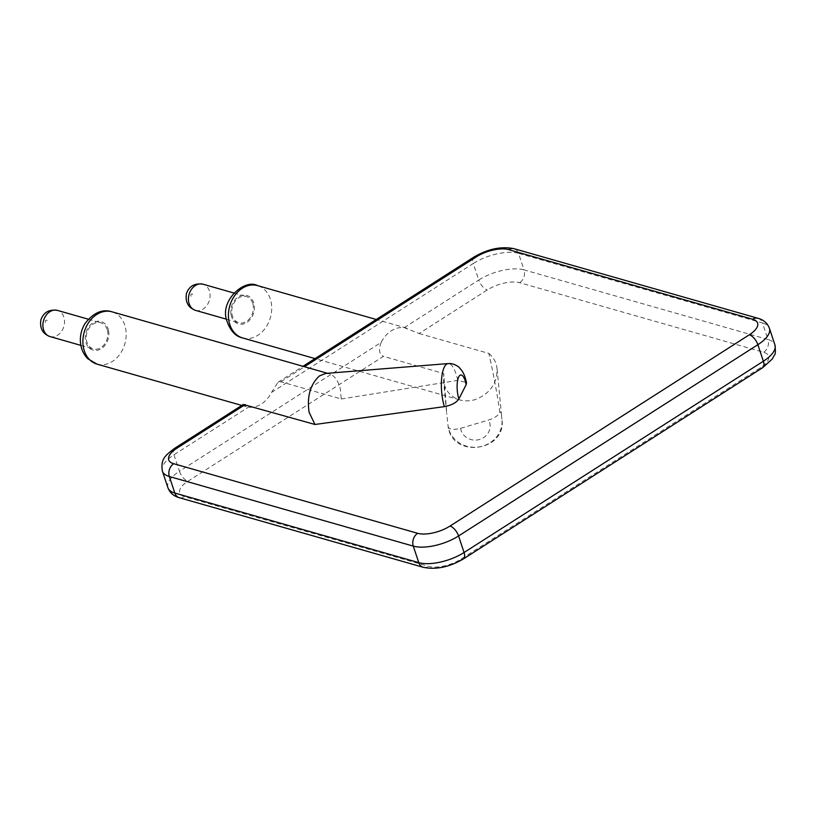 <?xml version="1.0" encoding="UTF-8"?>
<svg xmlns="http://www.w3.org/2000/svg" width="816" height="816" viewBox="0 0 816 816"><rect width="100%" height="100%" fill="white"/><g stroke="black" fill="none" stroke-linecap="round" stroke-linejoin="round"><path stroke-width="0.61" stroke-dasharray="4.08 3.06" d="M325.696 373.432L329.185 373.769C334.652 375.615 338.385 380.797 340.384 389.324L341.241 398.993L280.888 381.776L278.011 382.265L271.534 392.414A27.214 21.145 -74.1 0 1 248.462 407.153L241.771 405.43M162.404 471.179A33.589 13.954 161.6 0 1 173.951 454.777L179.449 471.301L381.174 342.394A27.214 21.145 -74.1 0 1 404.246 327.644L419.087 333.53L487.305 289.945A24.021 9.976 161.6 0 1 519.67 282.693L763.623 352.288A24.021 9.976 161.6 0 1 760.328 367.832L461.009 559.113A24.021 9.976 161.6 0 1 428.645 566.365L184.691 496.76A24.021 9.976 161.6 0 1 187.986 481.226L383.408 356.337L443.761 373.555L446.689 413.161L443.496 380.368L443.761 373.555M341.241 398.993L457.735 380.389L466.446 382.459M419.087 333.53L488.845 353.43C492.956 371.29 496.597 390.578 499.769 411.315C499.535 414.661 495.822 417.557 488.641 420.005L460.601 428.308C453.339 430.144 449.167 429.583 448.096 426.625A27.214 25.418 174.4 0 0 448.198 427.125A27.214 25.418 174.4 0 0 478.757 446.974A27.214 25.418 174.4 0 0 501.952 419.21C506.746 450.962 453.237 459 448.229 427.298L446.689 413.161M488.845 353.43C492.884 356.735 495.485 360.978 496.638 366.18L497.056 368.832C497.189 383.408 490.028 393.628 475.565 399.483C470.149 401.176 464.885 401.309 459.785 399.901C451.299 397.198 446.005 391.578 443.904 383.02L443.496 380.368M381.174 342.394C378.42 349.636 379.165 354.287 383.408 356.337M243.27 404.471L246.238 406.705M252.685 303.185A13.607 10.577 105.9 0 0 246.32 296.555A13.607 10.577 105.9 0 0 232.417 306.745A13.607 10.577 105.9 0 0 238.853 322.728A13.607 10.577 105.9 0 0 250.308 317.679A13.607 10.577 105.9 0 0 252.685 303.185M107.151 329.389A13.607 10.577 105.9 0 0 100.786 322.759A13.607 10.577 105.9 0 0 86.884 332.948A13.607 10.577 105.9 0 0 93.32 348.932A13.607 10.577 105.9 0 0 104.774 343.883A13.607 10.577 105.9 0 0 107.151 329.389M473.902 257.081A9.578 4.529 -122.6 0 0 473.26 263.497A33.589 13.954 161.6 0 1 518.537 253.358L524.035 269.882L767.989 339.487A9.578 7.436 -74.1 0 1 763.623 352.288M514.049 248.696A9.578 7.436 -74.1 0 1 518.537 253.358L762.491 322.952L767.989 339.487A33.589 13.954 161.6 0 1 774.914 344.821M271.534 392.414L473.26 263.497L478.757 280.031A33.589 13.954 161.6 0 1 524.035 269.882A9.578 7.436 -74.1 0 1 519.67 282.693M758.003 318.291A9.578 7.436 -74.1 0 1 762.491 322.952A33.589 13.954 161.6 0 1 769.417 328.297M404.246 327.644L478.757 280.031A9.578 4.529 -122.6 0 0 487.305 289.945M174.583 448.361A9.578 4.529 -122.6 0 0 173.951 454.777L248.462 407.153M280.888 381.776L304.45 366.721M762.736 367.639A9.578 4.529 57.4 0 1 760.328 367.832M242.607 337.946A27.214 21.145 105.9 0 0 270.402 317.577A27.214 21.145 105.9 0 0 257.53 285.61M167.902 487.703A33.589 13.954 161.6 0 1 179.449 471.301A9.578 4.529 -122.6 0 0 187.986 481.226M97.073 364.15A27.214 21.145 105.9 0 0 119.024 355.337A27.214 21.145 105.9 0 0 125.542 328.032A27.214 21.145 105.9 0 0 111.996 311.814M457.735 380.389A27.214 8.762 85.4 0 0 457.623 379.899A27.214 8.762 85.4 0 0 448.168 363.579M463.417 558.919A9.578 4.529 57.4 0 1 461.009 559.113M423.269 567.304A9.578 7.436 105.9 0 0 428.645 566.365M497.056 368.832L501.952 419.21A27.214 25.418 174.4 0 0 499.769 411.315M460.601 428.308A14.841 13.862 174.4 0 0 460.754 429.114A14.841 13.862 174.4 0 0 480.022 439.324A14.841 13.862 174.4 0 0 488.641 420.005M179.316 497.709A9.578 7.436 105.9 0 0 184.691 496.76M231.132 315.068A14.841 11.536 105.9 0 0 250.818 318.679A14.841 11.536 105.9 0 0 245.81 295.178A14.841 11.536 105.9 0 0 231.132 315.068M108.508 330.419A14.841 11.536 105.9 0 0 88.822 326.808A14.841 11.536 105.9 0 0 93.82 350.309A14.841 11.536 105.9 0 0 108.508 330.419M195.514 310.366A13.607 10.577 105.9 0 0 206.968 305.317A13.607 10.577 105.9 0 0 209.345 290.822A13.607 10.577 105.9 0 0 202.98 284.192M49.98 336.559A13.607 10.577 105.9 0 0 61.435 331.52A13.607 10.577 105.9 0 0 63.811 317.026A13.607 10.577 105.9 0 0 57.446 310.396M192.678 294.556A1.234 0.959 105.9 0 0 190.995 294.515A1.234 0.959 105.9 0 0 191.607 296.361A1.234 0.959 105.9 0 0 192.678 294.556M47.144 320.759A1.234 0.959 105.9 0 0 45.461 320.719A1.234 0.959 105.9 0 0 46.073 322.565A1.234 0.959 105.9 0 0 47.144 320.759M278.011 382.265L302.991 366.302M406.705 328.165L376.258 319.484M459.785 399.901L315.037 358.612M329.185 373.769L327.471 373.289M226.389 319.168L238.853 322.728M233.855 293.005L246.32 296.555M80.855 345.372L93.32 348.932M88.322 319.209L100.786 322.759"/><path stroke-width="1.22" d="M466.446 382.459L466.415 382.235C465.232 376.961 463.631 372.994 461.621 370.301L459.245 367.577C459.255 367.19 453.737 362.926 448.168 363.579A27.214 8.762 85.4 0 0 441.609 378.695A27.214 8.762 85.4 0 0 444.383 406.633L314.956 424.473L243.27 404.471L174.583 448.361C166.189 455.032 160.232 458.327 162.404 471.179L167.902 487.703A33.589 13.954 161.6 0 0 174.828 493.048A9.578 7.436 105.9 0 0 179.316 497.709C173.675 496.159 169.871 492.823 167.902 487.703M444.383 406.633C451.534 405.256 456.379 402.686 458.908 398.922L466.15 384.683A14.841 4.784 85.4 0 0 465.987 383.867A14.841 4.784 85.4 0 0 458.643 377.063A14.841 4.784 85.4 0 0 458.908 398.922M466.517 382.714L466.15 384.683M314.956 424.473L309.101 412.284C306.836 396.505 310.284 384.387 319.444 375.921L325.696 373.432L448.168 363.579M304.45 366.721L476.309 256.887A24.021 9.976 161.6 0 1 508.674 249.635L752.627 319.24A9.578 7.436 -74.1 0 1 758.003 318.291C763.643 319.841 767.448 323.177 769.417 328.297A33.589 13.954 161.6 0 1 757.87 344.699L763.368 361.223A9.578 4.529 57.4 0 1 762.736 367.639L463.417 558.919C449.443 567.1 436.06 569.894 423.269 567.304L179.316 497.709M508.674 249.635A9.578 7.436 -74.1 0 1 514.049 248.696L758.003 318.291M769.417 328.297L774.914 344.821A33.589 13.954 161.6 0 1 763.368 361.223L464.059 552.503A9.578 4.529 57.4 0 1 463.417 558.919M476.309 256.887A9.578 4.529 -122.6 0 0 473.902 257.081C487.876 248.9 501.259 246.106 514.049 248.696M752.627 319.24A24.021 9.976 161.6 0 1 749.333 334.774L450.014 526.055A24.021 9.976 161.6 0 1 417.649 533.307L173.696 463.712A24.021 9.976 161.6 0 1 176.99 448.168L245.198 404.573M749.333 334.774A9.578 4.529 57.4 0 1 757.87 344.699L458.561 535.969L464.059 552.503A33.589 13.954 161.6 0 1 418.781 562.642A9.578 7.436 105.9 0 0 423.269 567.304M229.061 321.728A27.214 21.145 105.9 0 0 242.607 337.946C235.253 336.396 229.898 330.337 226.511 319.78C220.167 300.002 244.82 278.531 257.53 285.61A27.214 21.145 105.9 0 0 235.579 294.423A27.214 21.145 105.9 0 0 229.061 321.728M173.696 463.712A9.578 7.436 105.9 0 0 169.33 476.513L174.828 493.048L418.781 562.642L413.284 546.118L169.33 476.513A33.589 13.954 161.6 0 1 162.404 471.179M176.99 448.168A9.578 4.529 -122.6 0 0 174.583 448.361M327.471 373.289L111.996 311.814A27.214 21.145 105.9 0 0 84.201 332.183A27.214 21.145 105.9 0 0 97.073 364.15L241.771 405.43M450.014 526.055A9.578 4.529 57.4 0 1 458.561 535.969A33.589 13.954 161.6 0 1 413.284 546.118A9.578 7.436 105.9 0 1 417.649 533.307M233.855 293.005L202.98 284.192A13.607 10.577 105.9 0 0 189.077 294.382A13.607 10.577 105.9 0 0 195.514 310.366L226.389 319.168M88.322 319.209L57.446 310.396A13.607 10.577 105.9 0 0 43.544 320.576A13.607 10.577 105.9 0 0 49.98 336.559L80.855 345.372M774.914 344.821C775.649 351.074 775.496 354.45 774.476 354.97L772.16 359.132L762.736 367.639M302.991 366.302L473.902 257.081M376.258 319.484L257.53 285.61M315.037 358.612L242.607 337.946M111.996 311.814C102.459 308.734 93.442 312.681 84.966 323.656C81.886 328.726 80.356 334.223 80.356 340.15C80.488 347.616 82.987 353.828 87.842 358.765L97.073 364.15M202.98 284.192C194.636 282.989 189.118 286.13 186.436 293.607C185.13 301.991 188.159 307.571 195.514 310.366M57.446 310.396C49.103 309.193 43.585 312.324 40.902 319.811C39.596 328.185 42.626 333.775 49.98 336.559"/></g></svg>
